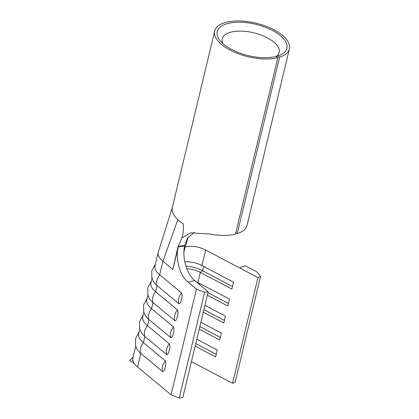 <?xml version="1.0" encoding="UTF-8"?>
<svg xmlns="http://www.w3.org/2000/svg" width="419" height="419" viewBox="0 0 419 419"><rect width="100%" height="100%" fill="white"/><g stroke="black" fill="none" stroke-linecap="round" stroke-linejoin="round"><path stroke-width="0.63" d="M165.29 360.822C166.039 362.974 165.982 365.09 165.123 367.17C164.861 369.757 164.054 371.25 162.692 371.643A10.91 7.191 -50.3 0 1 162.452 366.468A10.91 7.191 -50.3 0 1 165.29 360.822L143.387 342.648A25.386 11.407 -166.5 0 1 138.72 333.613L139.805 329.104M169.36 343.858C170.114 346.015 170.056 348.131 169.192 350.205C168.936 352.798 168.124 354.285 166.762 354.678A10.91 7.191 -50.3 0 1 166.521 349.509A10.91 7.191 -50.3 0 1 169.36 343.858L147.462 325.683A25.386 11.407 -166.5 0 1 142.795 316.649L143.874 312.145M173.435 326.893C174.184 329.051 174.131 331.167 173.267 333.241C173.005 335.834 172.199 337.326 170.837 337.714A10.91 7.191 -50.3 0 1 170.596 332.545A10.91 7.191 -50.3 0 1 173.435 326.893L151.531 308.724A25.386 11.407 -166.5 0 1 146.865 299.685L147.949 295.18M177.504 309.934C178.258 312.087 178.201 314.203 177.337 316.282C177.08 318.875 176.268 320.362 174.906 320.755A10.91 7.191 -50.3 0 1 174.665 315.586A10.91 7.191 -50.3 0 1 177.504 309.934L155.606 291.76A25.386 11.407 -166.5 0 1 150.94 282.725L152.018 278.221M181.579 292.97C182.328 295.128 182.275 297.244 181.411 299.318C181.149 301.91 180.343 303.403 178.981 303.791A10.91 7.191 -50.3 0 1 178.74 298.621A10.91 7.191 -50.3 0 1 181.579 292.97L159.676 274.796A25.386 11.407 -166.5 0 1 155.009 265.761L158.256 252.233A25.386 11.407 -166.5 0 1 158.382 251.803L172.466 207.007M277.844 57.675A38.407 17.258 -166.5 0 1 225.621 47.494A38.407 17.258 -166.5 0 1 214.711 30.996L172.361 207.405A38.407 17.258 -166.5 0 0 177.824 219.661A38.407 17.258 -166.5 0 0 183.271 223.898C183.674 228.659 183.244 233.304 181.982 237.83L190.64 232.864L209.51 233.98A38.407 17.258 -166.5 0 0 235.488 234.085L277.844 57.675L276.095 56.476A35.798 16.09 -166.5 0 1 227.412 46.98A35.798 16.09 -166.5 0 1 220.08 40.612A35.798 16.09 -166.5 0 1 232.142 22.657A35.798 16.09 -166.5 0 1 276.697 32.939A35.798 16.09 -166.5 0 1 280.248 55.057A35.798 16.09 -166.5 0 1 277.734 56.005L276.336 56.644M276.221 56.56A29.293 13.162 13.5 0 0 279.18 52.454A29.293 13.162 13.5 0 0 270.857 39.873A29.293 13.162 13.5 0 0 241.108 31.116A29.293 13.162 13.5 0 0 222.217 38.778A29.293 13.162 13.5 0 0 222.856 43.508M214.711 30.996A38.407 17.258 -166.5 0 1 239.485 20.95A38.407 17.258 -166.5 0 1 278.488 32.431A38.407 17.258 -166.5 0 1 289.398 48.923A38.407 17.258 -166.5 0 1 279.604 57.173L277.734 56.005M289.398 48.923L247.048 225.333A38.407 17.258 -166.5 0 1 237.254 233.582L279.604 57.173M194.453 232.367L187.581 237.94L184.716 245.482L178.122 246.32L172.806 269.464L178.305 246.843L184.596 246.053L184.716 245.482M184.596 246.053C181.982 257.952 186.774 274.22 194.751 280.594L208.206 291.76L182.825 397.49L179.232 398.05L171.072 394.818L137.542 366.997A25.386 11.407 -166.5 0 1 132.75 358.727L135.73 346.068M132.744 359.544L132.551 360.424L133.226 361.597M239.485 267.846L245.251 265.73L256.889 271.868L260.555 276.378L257.952 277.588L205.677 250.017A16.273 7.312 13.5 0 0 185.078 246.922L184.397 247.116M137.542 366.997L140.789 353.468A10.91 7.191 129.7 0 1 140.548 348.299A10.91 7.191 129.7 0 1 143.387 342.648L144.864 336.504A10.91 7.191 129.7 0 1 144.623 331.335A10.91 7.191 129.7 0 1 147.462 325.683L148.934 319.545A10.91 7.191 129.7 0 1 148.693 314.37A10.91 7.191 129.7 0 1 151.531 308.724L153.008 302.581A10.91 7.191 129.7 0 1 152.767 297.411A10.91 7.191 129.7 0 1 155.606 291.76L157.078 285.617A25.386 11.407 -166.5 0 1 153.04 280.84L151.84 277.54L151.809 270.721L155.402 264.127M172.806 269.464L162.923 261.267A25.386 11.407 -166.5 0 1 158.256 252.233M174.906 320.755L153.008 302.581A25.386 11.407 -166.5 0 1 148.97 297.799L147.766 294.505L147.739 287.685L151.332 281.086M162.692 371.643L140.789 353.468A25.386 11.407 -166.5 0 1 136.751 348.687L135.547 345.392L135.52 338.573L139.113 331.974M166.762 354.678L144.864 336.504A25.386 11.407 -166.5 0 1 140.821 331.722L139.621 328.428L139.595 321.609L143.188 315.009M170.837 337.714L148.934 319.545A25.386 11.407 -166.5 0 1 144.895 314.763L143.696 311.469L143.665 304.65L147.258 298.05M184.795 261.854A16.273 7.312 -166.5 0 1 201.953 265.536L233.556 282.202L231.911 289.052L200.308 272.381A16.273 7.312 -166.5 0 0 186.79 268.684M195.903 281.552A16.273 7.312 -166.5 0 1 197.878 282.495L229.486 299.166L227.842 306.011L207.374 295.222M204.949 305.336L225.412 316.125L223.767 322.976L203.304 312.186M200.874 322.295L221.342 333.089L219.697 339.94L199.229 329.145M196.804 339.259L217.267 350.048L215.623 356.899L195.16 346.11M260.555 276.378L235.169 382.112L232.571 383.317L191.436 361.623M232.571 383.317L257.952 277.588M237.254 233.582L235.824 232.686M178.122 246.32L181.982 237.83M208.206 291.76L204.613 292.321L196.453 289.089L187.969 282.05C179.809 275.623 175.2 258.874 178.305 246.843M179.232 398.05L204.613 292.321M171.072 394.818L196.453 289.089M177.824 219.661L162.923 261.267L159.676 274.796A10.91 7.191 129.7 0 0 156.837 280.447A10.91 7.191 129.7 0 0 157.078 285.617L178.981 303.791M203.917 309.625L224.38 320.415M199.847 326.584L220.31 337.379M195.773 343.549L216.235 354.338M207.992 292.661L228.455 303.456M185.905 266.165A20.18 9.071 -166.5 0 1 202.681 270.753L232.524 286.491M134.373 363.671L129.602 360.544L133.101 357.025M197.878 282.495L200.308 272.381L202.681 270.753L203.713 266.463M201.953 265.536L205.677 250.017M183.931 251.704L188.189 237.112M194.751 280.594L187.969 282.05M199.638 283.422L199.392 284.449M133.132 356.883L132.153 357.978"/></g></svg>
